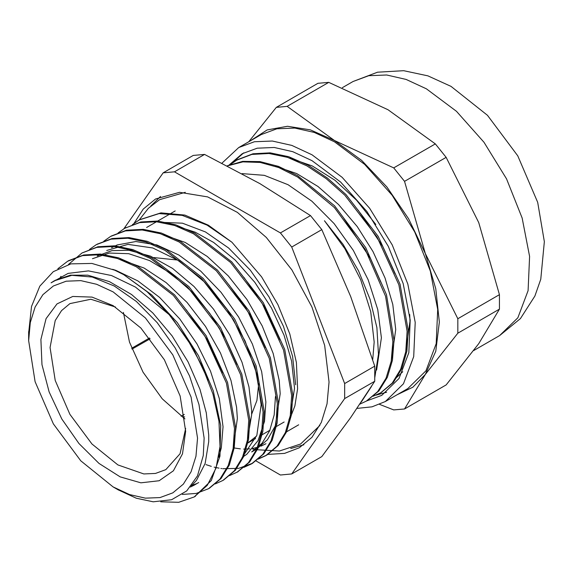 <?xml version="1.0" encoding="UTF-8"?>
<svg xmlns="http://www.w3.org/2000/svg" width="573" height="573" viewBox="0 0 573 573"><rect width="100%" height="100%" fill="white"/><g stroke="black" fill="none" stroke-linecap="round" stroke-linejoin="round"><path stroke-width="0.86" d="M231.163 163.878L243.769 152.884M386.603 392.197L376.017 395.148M366.57 400.978L381.797 395.391L399.044 378.495L408.8 352.646L410.218 320.071L403.184 283.578L388.301 246.311L366.842 211.473L340.67 182.064L312.034 160.626L292.782 151.702L274.274 147.497L257.22 148.178L242.264 153.714L228.849 165.268M379.605 404.395L393.701 409.931L404.538 408.964L425.273 374.477L412.825 387.198L397.153 394.747M457.82 333.164L457.82 318.717L425.273 253.467L435.745 288.692L439.312 322.076L435.745 351.335L425.273 374.477L457.82 333.164L499.455 309.126L478.72 343.621L446.174 384.927L404.538 408.964M250.501 140.729L267.197 129.964L287.517 126.275L310.365 129.878L334.517 140.557L287.145 106.392L276.301 107.359L248.739 141.746M287.145 106.392L328.773 82.354L387.964 109.701L435.337 143.873L393.701 167.91L334.517 140.557L361.642 160.347L386.911 187.027L408.621 218.786L425.273 253.467L404.538 181.39L393.701 167.91M276.301 107.359L317.936 83.321L328.773 82.354M404.538 181.39L446.174 157.36L478.72 222.603L499.455 294.68L499.455 309.126M499.455 294.68L457.82 318.717M435.337 143.873L446.174 157.36M357 408.413L372.027 406.859L385.357 401.558L407.84 388.58L425.975 370.824L436.225 343.657L437.715 309.42L430.323 271.065L414.68 231.886L392.133 195.271L364.621 164.365L334.517 141.825L314.283 132.449L294.83 128.03L276.902 128.746L261.188 134.562L238.705 147.54L222.023 163.112M385.357 401.558L403.485 383.803L413.742 356.635L415.232 322.398L407.84 284.043L392.197 244.872L369.642 208.25L342.131 177.344L312.034 154.803L291.8 145.427L272.347 141.008L254.419 141.724L238.705 147.54M185.652 431.283L180.13 396.043L164.408 359.78L140.872 328.035L113.11 305.631L92.045 297.079L72.8 296.477L57.028 303.876L46.076 318.645L40.905 339.502L41.951 364.664L49.12 391.953L61.805 419.021L78.909 443.538L98.95 463.392L120.215 476.872L140.872 482.824L159.129 480.733L173.426 470.77L182.529 453.802L185.652 431.283M185.616 428.468L180.037 453.744L165.798 469.667L155.527 473.477L143.809 473.943L117.866 464.925L91.931 443.989L69.935 414.322L55.244 380.443L50.087 347.517L55.244 320.543L61.512 310.623L69.935 303.633L90.849 299.264L115.531 307.071M197.556 438.159L191.124 397.125L172.817 354.923L145.42 317.972L113.103 291.886L96.629 284.251L80.786 280.655L66.189 281.236L53.389 285.97L42.889 294.687L35.089 307.042L30.283 322.556L28.657 340.641L35.089 381.675L53.389 423.877L80.786 460.828L113.103 486.914L129.577 494.549L145.42 498.152L160.025 497.565L172.817 492.83L183.324 484.113L191.124 471.758L195.93 456.244L197.556 438.159M177.838 260.099L153.722 257.556M123.424 312.435L129.534 342.145L143.014 372.135L162.238 398.801L184.914 418.949M251.647 414.336L256.933 400.448L258.724 383.595M395.986 378.065L402.755 371.698M372.708 359.55L374.14 341.981L370.717 311.712L360.711 279.803L344.889 248.696L324.461 220.784L343.098 244.399L358.533 270.886L370.115 299.364L376.898 327.627L378.474 354.186L374.799 377.471M371.526 386.388L361.219 402.174M161.328 222.31L182.443 223.162L205.399 231.922L228.57 247.973L250.301 270.17L269.052 296.936L283.485 326.366L292.581 356.363L295.682 384.805M289.279 420.475L294.909 405.92L297.602 388.809L296.413 362.394L289.802 333.952L277.898 304.643L261.582 276.816L231.893 242.221L208.379 225.21L184.864 215.068L160.92 212.87L139.526 219.738M28.657 332.97L31.522 306.469L39.831 286.171L53.26 271.652L70.887 263.902L91.873 263.43L114.815 270.248L123.61 274.61L147.111 291.721L169.114 314.606L135.45 287.094L111.513 275.556L88.435 270.893L68.144 273.414L51.083 282.833L54.227 280.82L71.818 275.291L92.267 277.038L114.249 285.97L136.345 301.491L157.117 322.606L175.231 347.94L189.491 375.852L198.996 404.538L204.167 438.152L203.286 455.514L197.456 475.841L186.741 490.889L171.649 499.735L153.206 501.783L136.331 498.224L117.909 489.686M381.417 337.769L377.772 309.556L368.188 279.753L353.319 250.437L334.116 223.635L311.87 201.209L288.054 184.714L264.268 175.309L242.078 173.648M343.771 218.284L370.445 258.523L380.759 282.066M395.714 329.518L392.756 304.492L385.049 278.034L373.002 251.59L357.237 226.636L338.579 204.532L318.015 186.511L296.642 173.562L275.592 166.406M376.619 370.079L381.417 337.805M358.125 210.112L382.714 246.426L394.99 273.658M405.655 352.302L410.01 321.274L409.666 314.505M375.838 224.494L356.585 200.206L334.976 180.273L312.278 165.962L289.859 158.141M391.366 360.56L395.714 329.554M373.116 396.265L380.622 392.856L392.204 383.151L400.685 369.248L405.756 351.75L407.152 331.287L398.908 284.831L377.055 237.007L344.781 195.207L326.202 178.64L306.884 165.869L287.574 157.367L268.988 153.521L251.819 154.431L236.728 160.125L229.966 164.838M359.908 404.13L366.333 401.114L377.693 391.653L386.095 378.18L391.244 361.234L392.885 341.408L385.586 296.22L365.13 249.269L334.36 207.49L297.645 177.043L278.679 167.552L260.221 162.438L242.909 161.858L227.395 165.869M290.189 415.969L294.529 388.272L291.578 361.076L284.072 335.269L271.466 307.973L254.863 282.382L235.195 260.099L213.657 242.465L195.142 232.151L176.978 226.299M265.936 443.724L260.973 446.138M258.33 447.09L252.772 448.451M249.821 448.852L243.632 449.089M240.345 448.903L233.44 447.885M275.434 396.487L274.202 414.931L269.69 430.724L262.062 443.223L251.654 451.982L256.418 449.232L267.448 439.713L275.276 425.954L280.197 393.737L279.173 380.393L273.171 353.469L262.241 325.958L246.963 299.572L228.283 275.907L207.276 256.475L185.208 242.429L162.825 234.593M243.862 277.303L264.719 307.2L279.982 339.868M242.128 457.483L246.848 454.274L258.072 440.537L264.525 421.356L265.908 402.024M106.75 250.501L127.994 244.377L152.79 247.937L179.048 260.887L204.568 282.023L227.216 309.549L245.086 341.007L256.725 373.696L261.138 404.739L256.826 435.301L242.909 456.352M229.15 285.053L250.157 314.985L265.543 347.732M265.901 401.988L261.653 371.591L252.421 344.101L238.64 317.105L221.063 292.287L200.758 271.158L178.919 255.071L156.852 244.965L135.865 241.548L117.2 244.972L111.506 247.751M247.307 440.759L251.633 415.017L251.626 410.247L248.933 386.933L242.035 362.301L229.802 334.933L213.493 309.141L194.032 286.529L172.609 268.465L150.47 256.131L128.939 250.229L112.029 250.637L97.217 255.995M233.032 449.017L237.329 418.491L236.563 407.288L230.983 380.486L220.447 352.961L205.499 326.417L187.056 302.472L166.199 282.639L144.16 268.107L119.958 259.34M92.454 258.745L109.293 253.058L128.681 253.667L149.567 260.593L170.811 273.35L191.239 291.263L209.739 313.266L225.275 338.127L237.036 364.414M191.676 485.567L196.847 483.512M198.702 482.552L194.491 484.987M218.728 457.283L221.314 447.871L223.033 426.778M194.498 484.994L190.401 487.036M186.218 309.721L207.369 339.882L222.825 372.887M223.033 426.742L219.316 398.579L210.492 371.125L197.062 344.022L179.757 318.968L159.638 297.48L137.878 280.935L115.775 270.298L112.594 269.296M191.353 485.861L196.496 480.375L205.12 463.464L208.701 441.733L208.751 434.993L206.28 412.789L199.963 389.332L188.102 361.907L172.101 335.914L152.855 312.987L131.546 294.508L109.414 281.665L87.784 275.205L70.364 275.19L55.072 280.347M172.537 318.717L193.008 347.997L208.099 379.963M123.61 274.61L151.666 294.851L177.329 322.678L198.48 355.654L213.314 390.929L220.677 425.438L219.946 456.194L211.258 480.511L194.261 496.941M68.502 260.751L83.629 254.985L100.418 254.061L118.604 257.85L137.499 266.13L174.572 294.83L206.137 335.692L227.531 382.42L235.632 427.852L234.25 447.835L229.322 464.968L221.028 478.527L209.532 488.132M81.996 252.951L97.919 246.741L114.707 245.817L132.893 249.592L151.788 257.893L188.861 286.579L220.433 327.434L241.835 374.176L249.914 419.601L248.546 439.591L243.604 456.702L235.324 470.297L223.699 479.945M97.045 244.27L112.201 238.475L129.004 237.58L147.182 241.333L166.077 249.635L203.157 278.313L234.729 319.182L256.117 365.925L264.196 411.342L262.842 431.347L257.9 448.458L249.606 462.031L237.265 472.116M111.183 236.105L126.497 230.224L143.286 229.322L161.479 233.096L180.366 241.376L217.446 270.069L249.011 310.938L270.399 357.674L278.492 403.091L277.117 423.089L272.196 440.214L263.895 453.773L252.586 463.285L238.647 468.342L222.668 468.7M221.708 468.578L220.892 468.463M219.029 468.162L214.159 467.131M211.308 466.365L206.001 464.624M124.964 228.161L140.793 221.987L157.582 221.056L175.768 224.845L194.662 233.132L231.736 261.825L263.301 302.687L284.695 349.423L292.796 394.854L291.413 414.838L286.479 431.963L278.192 445.536L266.875 455.019L258.702 458.651M380.902 392.698L393.343 382.478L401.831 368.589L406.894 351.091L408.298 330.628L400.047 284.165L378.194 236.355L345.934 194.548L327.341 177.988L308.03 165.196L288.72 156.716L270.134 152.862L252.965 153.765L237.609 159.623M366.741 400.878L378.882 390.922L387.319 377.356L392.441 360.259L394.023 340.276L386.489 294.766L365.681 247.593L334.532 205.793L297.509 175.61L278.457 166.371L259.949 161.572L242.673 161.35L227.259 165.798M169.114 314.613L187.357 339.209L202.219 366.168L212.941 394.016L218.95 421.255L220.011 446.431L216.028 468.17L207.304 485.331L194.276 496.934L178.697 502.277L160.691 501.819M57.844 268.758L67.707 261.202L82.476 255.637L99.279 254.741L117.458 258.487L136.353 266.803L173.426 295.475L205.005 336.344L226.392 383.086L234.472 428.504L233.118 448.509L228.169 465.613L219.882 479.193L208.572 488.697L196.274 493.41L182.321 494.449M60.409 277.49L60.96 276.322M68.481 264.475L82.003 252.965L96.773 247.386L113.561 246.483L131.754 250.258L150.642 258.538L187.722 287.231L219.287 328.1L240.674 374.835L248.775 420.253L247.393 440.25L242.472 457.376L234.171 470.934L222.861 480.446L215.305 483.87M89.46 249.47L96.285 244.7L111.069 239.149L127.858 238.218L146.043 242.007L164.938 250.301L202.011 278.987L233.576 319.841L254.978 366.584L263.064 412.016L261.689 431.999L256.754 449.117L248.474 462.698L237.15 472.181L229.58 475.611M103.799 241.204L110.575 236.448L125.351 230.89L142.147 229.988L160.325 233.741L179.22 242.05L216.3 270.728L247.88 311.59L269.267 358.34L277.346 403.757L275.993 423.762L271.043 440.866L262.756 454.446L251.447 463.944L243.897 467.339M118.117 232.925L124.871 228.212L139.64 222.632L156.436 221.73L174.622 225.504L193.516 233.784L230.597 262.477L262.162 303.346L283.542 350.082L291.643 395.499L290.267 415.497L285.347 432.622L277.038 446.181L265.736 455.693L258.187 459.116M132.334 224.716L139.153 219.946L159.122 213.586L182.243 215.355L207.046 225.132L231.886 242.221M204.575 154.424L259.92 183.625L310.502 215.584L280.398 232.96L174.464 171.807L204.575 154.424L193.259 155.433L163.155 172.817L123.747 228.878M174.464 171.807L163.155 172.817M310.502 215.584L321.811 229.651L350.676 296.535L374.778 366.161L344.667 383.545L291.707 247.035L280.398 232.96M291.707 247.035L321.811 229.651M256.009 460.907L280.398 474.981L291.707 473.971L344.667 398.622L374.778 381.246L350.676 417.545L321.811 456.595L291.707 473.971M374.778 366.161L374.778 381.246M344.667 398.622L344.667 383.545M246.462 309.284L239.629 298.612M255.579 438.531L247.83 443.001L256.518 436.146M267.877 454.368L284.58 453.386L299.271 447.828L311.905 437.342L321.295 422.48L327.076 403.815L329.031 382.055L324.655 345.469L311.905 306.992L291.886 269.919L266.309 237.458L237.387 212.397L207.612 196.89L179.535 192.284L155.591 198.967L143.264 209.095L133.996 223.384M160.512 196.489L150.749 206.044M290.719 448.48L303.876 444.806M181.118 416.234L184.298 414.401M150.147 338.758L131.998 349.086M184.642 416.757L183.073 417.66M131.69 348.277L149.532 337.977M426.355 88.801L406.128 79.425L386.675 75.006L368.74 75.722L353.025 81.538L377.507 72.219L403.65 70.723L427.909 75.851L451.015 86.358L487.444 115.309L517.763 155.835L537.675 202.355L544.35 241.691L540.733 279.287L534.867 296.026L520.399 318.567L499.685 335.556L517.813 317.8L528.062 290.633L529.559 256.396L522.168 218.041L506.518 178.862L483.97 142.247L456.459 111.341L426.355 88.801M353.025 81.538L342.375 87.683M499.685 335.556L473.735 350.54M113.103 486.914L118.683 490.13M28.657 340.641L28.657 331.588M175.223 210.964L146.645 227.467M298.691 424.822L285.397 432.5M237.867 159.459L236.721 160.118M381.768 392.204L380.622 392.863M367.472 400.448L366.835 400.821M194.283 496.941L195.422 496.282M209.281 488.282L209.718 488.031M223.198 480.246L224.007 479.78M237.15 472.195L238.296 471.529M252.027 463.607L252.586 463.285M266.252 455.392L266.875 455.034M67.707 261.202L68.846 260.543M96.858 244.37L97.431 244.041M124.864 228.197L126.01 227.538M139.547 219.724L140.299 219.287M289.236 419.092L288.914 419.286M284.158 422.029L274.646 427.522M269.883 430.266L260.335 435.781M319.856 425.46L300.632 444.025L279.416 451.008L255.63 449.683M139.339 219.839L148.314 208.343L159.566 199.691L185.272 192.32M252.385 448.91L255.272 449.604"/></g></svg>
